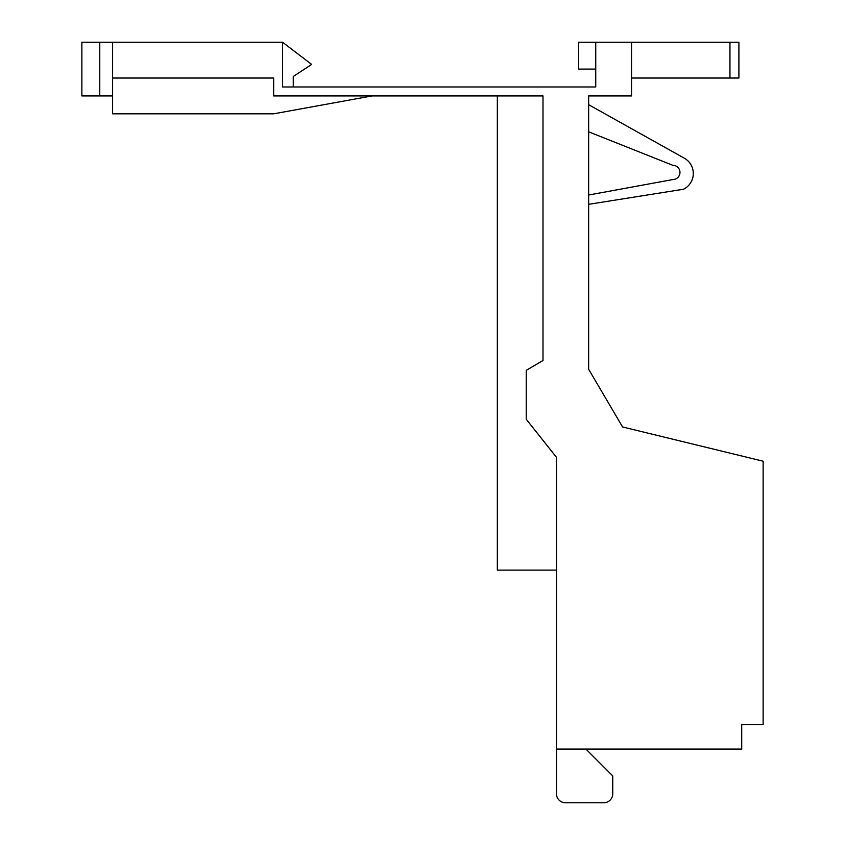 <?xml version="1.0" encoding="UTF-8"?>
<svg xmlns="http://www.w3.org/2000/svg" width="845" height="845" viewBox="0 0 845 845"><rect width="100%" height="100%" fill="white"/><g stroke="black" fill="none" stroke-linecap="round" stroke-linejoin="round"><path stroke-width="1.27" d="M293.257 86.982L293.257 76.494L311.647 64.421L282.6 42.25L282.6 86.982L595.746 86.982L595.746 42.25L738.9 42.25L738.9 78.036L631.542 78.036M595.746 69.089L578.635 69.089L578.635 42.25L595.746 42.25M282.6 42.25L112.607 42.25L112.607 78.036L273.653 78.036L273.653 95.929L542.997 95.929L497.335 95.929L497.335 570.121L556.475 570.121L556.475 457.325L556.475 749.071L741.72 749.071L741.72 724.661L763.13 724.661L763.13 461.201L622.596 426.978L588.659 369.286L588.659 95.929L588.659 104.695L683.531 157.762A17.565 17.565 0 0 1 683.531 189.238L588.659 204.321M588.659 95.929L631.542 95.929L631.542 42.25M588.659 131.82L672.842 165.314A7.13 7.13 0 0 1 679.971 172.443A7.13 7.13 0 0 1 672.842 179.562L588.659 195.015M542.997 95.929L542.997 360.498L526.234 370.353L526.234 419.236L556.475 457.325M112.607 78.036L112.607 113.822L273.653 113.822L372.075 95.929M112.607 95.929L81.87 95.929L81.87 42.25L99.773 42.25L99.773 95.929M112.607 42.25L99.773 42.25M585.912 749.071L612.752 775.911L612.752 793.804A8.946 8.946 0 0 1 603.805 802.75L565.421 802.75A8.946 8.946 0 0 1 556.475 793.804L556.475 749.071M729.953 78.036L729.953 42.25"/></g></svg>
